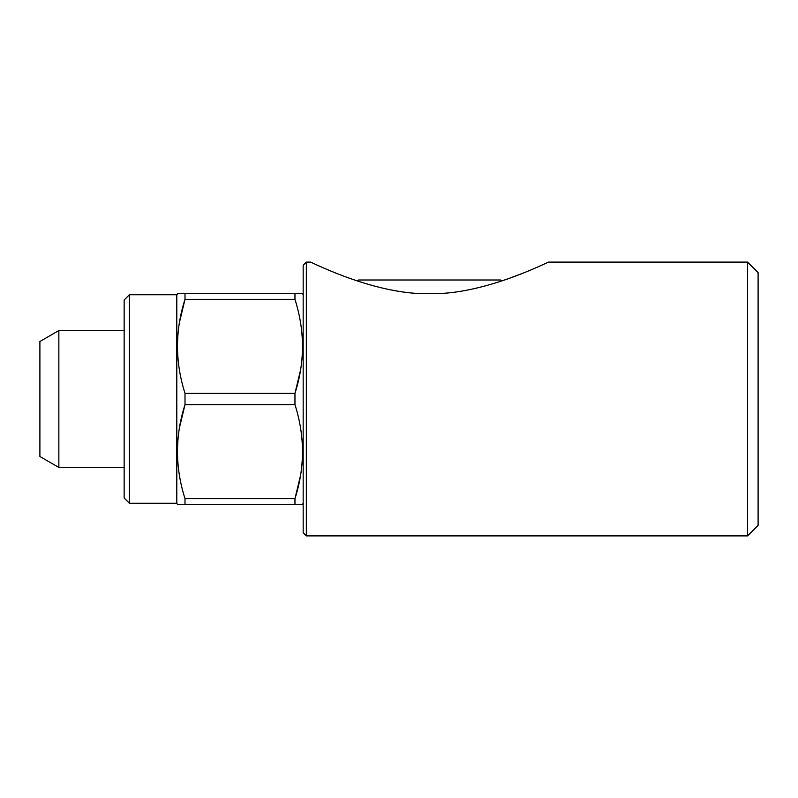 <?xml version="1.0" encoding="UTF-8"?>
<svg xmlns="http://www.w3.org/2000/svg" width="798" height="798" viewBox="0 0 798 798"><rect width="100%" height="100%" fill="white"/><g stroke="black" fill="none" stroke-linecap="round" stroke-linejoin="round"><path stroke-width="1.2" d="M303.17 294.741L302.562 293.694L294.961 293.694L302.562 293.694M294.961 299.34L294.961 293.694L177.405 293.694L185.006 293.694L185.006 299.34C174.991 330.532 174.991 361.873 185.006 393.344L294.961 393.344C304.976 362.152 304.976 330.821 294.961 299.34L185.006 299.34L179.46 322.432M303.17 503.259L302.562 504.306L294.961 504.306L294.961 498.66C304.976 467.468 304.976 436.127 294.961 404.656L294.961 393.344L300.507 370.252M302.233 504.306L177.405 504.306L176.797 503.259L176.797 294.741L177.735 293.694M177.405 504.306L185.006 504.306L185.006 498.66L294.961 498.66L300.507 475.568M294.961 404.656L185.006 404.656C174.991 435.848 174.991 467.179 185.006 498.66M179.46 427.748L185.006 404.656L185.006 393.344M176.797 294.741L129.416 294.741L129.416 503.259L176.797 503.259M129.416 503.259L124.149 497.992L124.149 300.008L129.416 294.741M124.149 330.552L58.853 330.552L58.853 467.448L124.149 467.448M58.853 467.448L39.9 456.506L39.9 341.494L58.853 330.552M747.566 262.103L747.566 535.897L758.1 525.373L758.1 272.627L747.566 262.103L548.535 262.103M501.633 281.006L500.625 279.998L358.452 279.998L357.444 281.016M306.332 535.897L303.17 532.745L303.17 265.255L306.332 262.103L306.332 535.897L747.566 535.897M429.543 293.664C376.187 295.11 314.193 263.42 310.542 262.103C314.222 263.48 376.576 295.18 429.543 293.664C482.89 295.12 544.924 263.4 548.535 262.103C544.835 263.49 482.571 295.16 429.543 293.664M507.229 279.11L523.039 273.165M310.542 262.103L306.332 262.103"/></g></svg>

